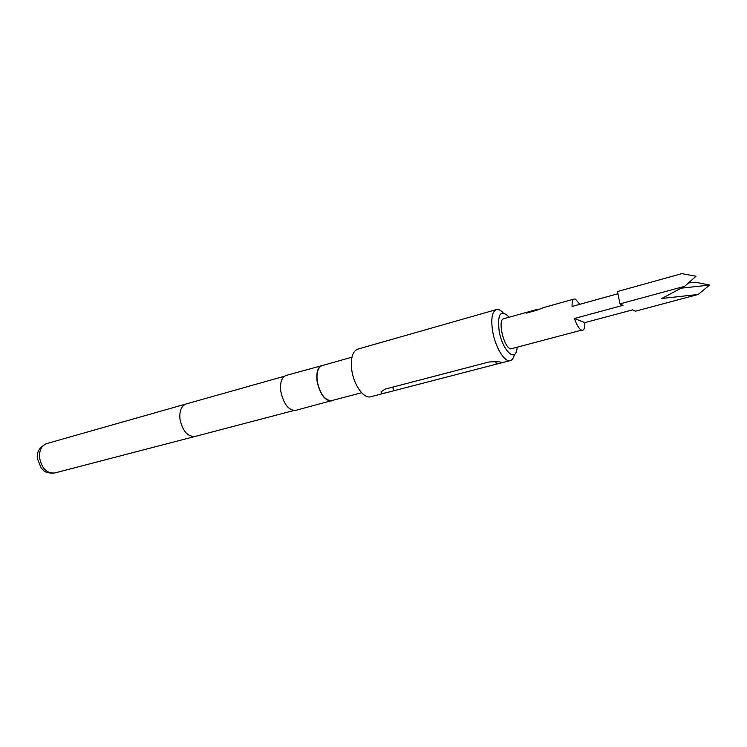<?xml version="1.0" encoding="UTF-8"?>
<svg xmlns="http://www.w3.org/2000/svg" width="747" height="747" viewBox="0 0 747 747"><rect width="100%" height="100%" fill="white"/><g stroke="black" fill="none" stroke-linecap="round" stroke-linejoin="round"><path stroke-width="1.12" d="M507.176 317.792L503.767 318.736C497.278 319.613 503.711 347.616 510.705 348.905L581.558 330.155C579.056 328.923 576.684 325.038 574.415 318.493L623.026 305.318L620.001 303.889L684.597 286.325L661.805 298.473L698.165 294.467L709.65 285.065L681.133 288.174M617.797 293.786L572.071 306.447C571.931 302.059 572.641 299.584 574.191 299.024L575.489 299.164L579.793 304.309M574.191 299.024L569.13 300.443M569.037 300.462L558.467 303.422M543.695 307.559L558.373 303.45M543.835 307.521L536.402 310.36L526.411 313.161L527.093 312.377L538.298 309.323M537.336 309.342L528.232 311.891M528.362 311.854L522.321 313.544M522.218 313.572L512.125 316.401M512.012 316.429L507.064 317.811M698.165 294.467L635.464 311.191L632.606 309.846L584.826 322.629C585.004 327.121 584.294 329.66 582.688 330.249M508.931 317.298L507.596 315.626C500.201 309.762 497.39 314.879 499.145 330.986C502.208 349.643 514.814 362.51 516.859 349.689L517.176 347.57M514.45 354.33C513.675 357.916 512.283 360.007 510.276 360.586C504.692 362.603 495.364 347.439 492.693 331.565C490.779 318.978 492.012 311.639 496.391 309.566C498.417 309.053 500.667 310.145 503.161 312.853M351.94 357.187L322.106 365.6C317.914 367.365 316.298 372.622 317.26 381.353C320.118 394.136 324.908 400.56 331.631 400.616L361.623 392.745M323.778 365.134L286.082 375.433C281.656 377.263 279.882 382.548 280.779 391.288C283.599 404.062 288.538 410.439 295.597 410.402L333.321 400.177M322.013 365.283C317.746 367.085 316.102 372.426 317.083 381.325C319.996 394.341 324.87 400.878 331.715 400.934M496.391 309.566L357.72 349.148C352.379 351.445 350.408 358.513 351.809 370.353C353.882 385.247 363.892 399.029 370.671 396.75L386.143 392.745C382.651 393.622 380.97 393.333 381.101 391.867L385.153 389.094L488.874 362.015C496.895 361.473 501.162 361.735 501.667 362.799L386.143 392.745M688.463 282.973L695.494 282.217L709.65 285.065M620.001 303.889L617.48 291.526L681.862 273.635L696.017 276.25L684.597 286.325M584.826 322.629L574.415 318.493M539.129 309.09L536.691 309.66M536.561 309.977L527.093 312.377M527.167 312.61L526.71 313.077M46.603 443.606C41.543 445.529 39.189 450.217 39.544 457.65C41.72 468.406 46.744 473.523 54.606 473.01C43.765 473.477 44.12 470.367 41.262 468.182L37.415 458.649C36.435 452.112 39.498 447.098 46.603 443.606L186.078 403.978C181.353 405.864 179.308 410.887 179.952 419.039C182.483 430.916 187.469 436.724 194.93 436.481L293.767 410.551M393.454 390.597L392.885 387.077M496.26 363.948L495.831 361.567M186.096 403.968L284.43 376.236M501.489 362.865L510.276 360.586M54.606 473.01L194.93 436.481"/></g></svg>
